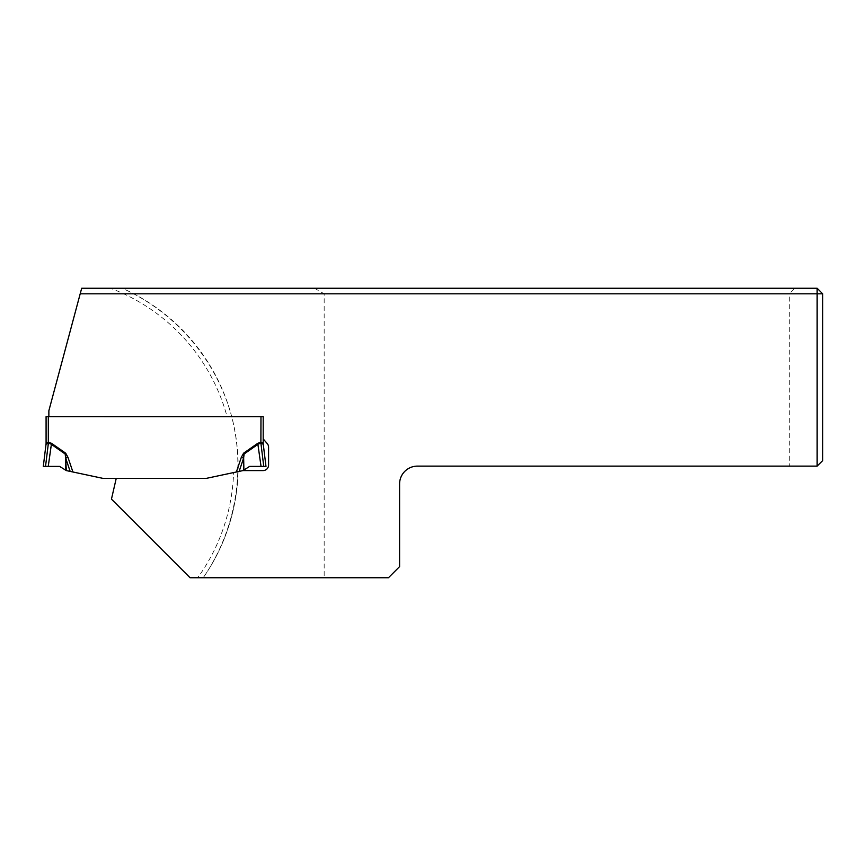 <?xml version="1.0" encoding="UTF-8"?>
<svg xmlns="http://www.w3.org/2000/svg" width="866" height="866" viewBox="0 0 866 866"><rect width="100%" height="100%" fill="white"/><g stroke="black" fill="none" stroke-linecap="round" stroke-linejoin="round"><path stroke-width="0.65" stroke-dasharray="4.33 3.25" d="M227.076 416.633L48.864 416.633L48.864 410.733L81.685 288.259L122.225 288.259A194.85 194.85 0 0 1 231.687 416.633L263.199 416.633L263.199 438.91L267.226 443.565A5.564 5.564 0 0 1 268.579 447.202L268.579 465.01A5.564 5.564 0 0 1 263.004 470.584L242.967 470.584L238.085 471.624A194.85 194.85 0 0 0 231.687 416.643L227.076 416.633A190.401 190.401 0 0 0 110.48 288.259M324.165 577.741L388.466 577.741L399.594 566.613L399.594 483.942A17.818 17.818 0 0 1 417.412 466.125L789.294 466.125L789.294 293.823L324.165 293.823L324.165 577.741L203.207 577.741C235.877 530.544 246.258 469.242 230.951 413.916C215.32 358.676 174.651 311.663 122.225 288.259L794.912 288.259L789.294 293.823M197.751 577.741L190.065 577.741L111.454 499.13L116.25 478.324L206.563 478.324L238.085 471.624A194.85 194.85 0 0 1 203.207 577.741L197.751 577.741A190.401 190.401 0 0 0 233.593 472.576M789.294 466.125L817.136 466.125L822.7 460.56L822.7 293.823L817.136 288.259L794.912 288.259M314.52 288.259L324.165 293.823M46.082 416.633L46.082 443.186A8.909 8.855 7 0 1 46.017 444.269L43.3 466.406L59.635 466.406L66.314 470.584L102.718 478.324L206.563 478.324L242.967 470.584L239.124 471.396L243.617 458.103L244.115 453.99L258.295 444.085L260.893 443.111L260.893 442.266L257.754 443.316L261.045 466.406L249.657 466.406L242.967 470.584M72.917 471.981L67.959 457.335L65.708 453.21L51.527 443.316L48.312 442.266L48.312 416.633L263.199 416.643L263.199 438.91M257.754 443.316L243.573 453.21L241.322 457.335L243.617 458.103L243.443 470.281M206.563 478.324L116.25 478.324M262.972 442.775L263.199 416.643M261.597 442.418L260.98 442.266L260.915 443.121L263.264 444.269L265.981 466.406L261.045 466.406M46.082 443.175L46.082 443.186A8.909 8.909 0 0 1 46.017 444.269M263.264 444.269L263.264 444.269A8.909 8.909 0 0 1 263.199 443.186A8.909 8.855 173 0 0 263.264 444.269M65.708 453.21L65.664 458.103L70.157 471.396M48.247 466.406L50.986 444.085L65.166 453.99L65.394 470.011M48.388 442.266L48.388 443.111L50.986 444.085L51.527 443.316M67.959 457.335L65.664 458.103L65.838 470.281M48.312 442.266L45.53 466.406M243.573 453.21L243.887 470.011M59.635 466.406L43.3 466.406L59.635 466.406M238.085 471.624A194.85 194.85 0 0 1 203.207 577.741M260.98 416.643L260.893 442.266M241.322 457.335L236.364 471.981M263.762 466.406L260.893 443.111"/><path stroke-width="1.3" d="M263.199 438.91L263.199 416.633L48.864 416.633L48.864 410.733L80.192 293.823L817.136 293.823L817.136 466.125L417.412 466.125A17.818 17.818 0 0 0 399.594 483.942L399.594 566.613L388.466 577.741L190.065 577.741L111.454 499.13L116.25 478.324L206.563 478.324L242.967 470.584L263.004 470.584A5.564 5.564 0 0 0 268.579 465.01L268.579 447.202A5.564 5.564 0 0 0 267.226 443.565L263.199 438.91L263.199 443.186A8.909 8.855 -7 0 0 263.264 444.269L260.893 443.111L258.295 444.085L244.115 453.99L243.617 458.103L239.124 471.396L206.563 478.324M817.136 466.125L822.7 460.56L822.7 293.823L817.136 293.823L817.136 288.259L81.685 288.259L80.192 293.823M817.136 288.259L822.7 293.823M263.199 416.643L46.082 416.633L48.312 416.633L48.312 442.266L47.695 442.418M46.309 442.775L48.388 442.266L51.527 443.316L65.708 453.21L67.959 457.335L65.664 458.103L65.166 453.99L50.986 444.085L48.388 443.111L46.017 444.269L43.3 466.406L45.53 466.406L48.388 443.111L47.684 443.544M70.157 471.396L65.664 458.103L66.314 470.584L102.718 478.324L116.25 478.324M236.364 471.981L241.322 457.335L243.573 453.21L243.887 470.011L249.657 466.406L261.045 466.406L257.754 443.316L260.893 442.266L260.915 443.121L260.98 442.266L263.199 443.175A8.909 8.909 0 0 0 263.264 444.269L265.981 466.406L263.762 466.406L260.893 443.111M46.082 443.175A8.909 8.855 -173 0 1 46.017 444.269A8.909 8.909 0 0 0 46.082 443.186L46.082 416.633M242.967 470.584L243.887 470.011M261.045 466.406L263.762 466.406M241.322 457.335L243.617 458.103L243.443 470.281M65.838 470.281L59.635 466.406L45.53 466.406M48.247 466.406L51.527 443.316M48.312 442.266L48.366 443.121L48.388 442.266M65.708 453.21L65.394 470.011M59.635 466.406L43.3 466.406L59.635 466.406M67.959 457.335L72.917 471.981M243.573 453.21L257.754 443.316M260.893 442.266L260.98 416.643"/></g></svg>

